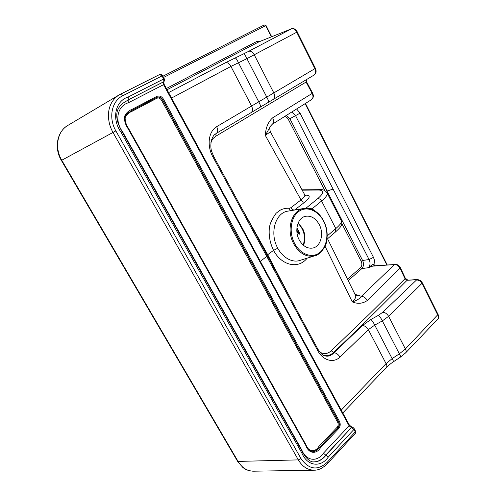 <?xml version="1.0" encoding="UTF-8"?>
<svg xmlns="http://www.w3.org/2000/svg" width="496" height="496" viewBox="0 0 496 496"><rect width="100%" height="100%" fill="white"/><g stroke="black" fill="none" stroke-linecap="round" stroke-linejoin="round"><path stroke-width="0.74" d="M315.45 255.564L315.183 255.651C306.77 257.672 299.634 253.803 293.793 244.044L292.69 241.738C286.229 227.602 292.528 209.721 303.974 208.475L304.606 208.388M307.142 258.168C298.232 269.663 281.275 265.273 273.55 250.362L277.779 248.229C282.844 257.672 292.287 263.14 300.13 260.363L315.189 255.651C318.55 255.614 326.07 247.423 326.529 241.664C327.788 235.191 327.18 228.991 324.706 223.064L324.52 223.225C319.802 211.86 308.568 205.883 300.185 210.571C291.722 215.134 288.536 229.673 293.613 241.347C298.611 253.134 310.341 258.614 318.42 253.487C326.573 248.527 329.319 234.447 324.52 223.225M299.274 240.002C302.87 246.152 307.365 248.831 312.753 248.05C320.8 246.661 324.248 233.591 319.176 224.428C315.499 218.042 310.849 215.351 305.214 216.361C297.513 217.998 294.171 230.913 299.274 240.002M312.306 461.863L312.313 461.863C317.57 462.353 322.133 460.114 326.002 455.154L325.729 455.105C321.929 459.972 317.446 462.222 312.269 461.857M128.297 102.808C117.471 105.853 114.254 120.596 122.506 131.614L301.841 450.083C306.193 461.057 317.248 462.322 323.411 453.214L325.729 455.105L351.391 427.589L349.11 425.797L163.556 84.667L128.297 102.808L128.142 100L122.382 103.546M352.228 427.329L352.371 427.335C352.823 427.242 353.431 427.688 354.2 428.674L355.527 431.129L355.353 433.343L327.261 463.828C322.76 468.187 318.401 470.313 314.185 470.202C307.619 470.072 302.331 466.637 298.325 459.885L112.989 132.438C109.17 125.655 107.781 118.401 108.835 110.658C110.05 103.769 113.491 98.512 119.17 94.885L120.478 94.172L122.816 95.709C111.767 100.88 108.153 117.744 115.859 130.894L300.967 458.564C308.859 469.662 317.583 470.927 327.143 462.359L355.285 431.88L353.946 429.424L328.327 457.045C320.838 467.833 307.39 466.302 301.952 453.22L121.111 132.376L122.14 131.824C117.13 122.989 116.603 117.738 116.789 114.52C117.062 111.203 117.564 108.351 122.27 103.645L128.328 99.845L163.5 81.902L163.556 84.667L164.139 84.388L163.692 81.747L128.328 99.845L128.173 97.018C115.233 100.88 111.346 118.935 121.111 132.376M311.172 451.552L311.544 451.726C314.061 452.24 316.783 450.746 319.703 447.243L320.428 447.863C316.237 454.466 308.81 453.722 305.982 445.786L128.042 128.631C125.482 124.831 124.279 120.85 124.434 116.684C125.959 113.138 128.47 110.707 131.967 109.399L132.041 110.298L156.947 97.253L156.891 96.367L131.967 109.399M132.01 111.315L156.848 98.276L156.798 97.39L131.93 110.422L132.01 111.315C128.898 112.48 126.604 114.607 125.128 117.695C125.066 121.408 126.189 124.967 128.501 128.383L305.945 444.757C308.518 452.042 314.979 452.588 318.792 446.58L319.517 447.194C316.634 450.635 313.956 452.135 311.482 451.701M128.321 128.483L128.377 128.452C124.44 121.557 123.771 116.833 126.368 114.285L132.041 110.298L126.48 114.154M318.792 446.58L337.125 427.279L337.844 427.868L319.703 447.243L338.055 427.887L338.774 428.482L320.428 447.863M156.848 98.276C158.67 97.588 160.239 98.258 161.56 100.291L163.488 99.194C161.671 96.373 159.47 95.43 156.891 96.367M337.125 427.279C338.297 425.779 338.47 424.099 337.633 422.226L338.452 421.805C339.413 424.049 339.214 426.07 337.844 427.868L338.055 427.887C339.537 426.064 339.735 424.043 338.663 421.823L162.601 99.671C161.051 97.197 159.166 96.391 156.947 97.253L156.798 97.39C158.943 96.602 160.822 97.408 162.446 99.814L338.452 421.805L339.481 421.402C340.647 424.024 340.411 426.386 338.774 428.482M120.534 94.147L159.625 74.518L119.17 94.885L68.082 125.283C57.009 131.235 54.43 148.075 61.752 160.245L238.204 461.64C242.042 467.889 247.194 471.076 253.661 471.194L313.943 470.208M327.261 463.828L327.143 462.359M284.499 116.591C286.087 116.715 287.382 117.682 288.387 119.493L300.061 113.187L296.645 108.977M347.522 279.13L360.524 267.691C362.055 265.986 362.266 263.822 361.156 261.2L362.607 260.468L369.074 259.551L373.463 257.325L374.629 260.685L375.001 265.757M311.984 189.726L313.466 189.714M277.779 248.229C269.272 233.38 275.379 212.406 288.201 211.085L288.244 211.079M296.93 227.714L298.728 231.13C299.708 233.151 299.844 234.199 299.144 234.286L296.899 232.06M319.777 352.036C323.807 354.435 327.633 354.02 331.254 350.79L370.586 312.914L405.027 278.746L400.16 268.373C398.753 265.862 396.868 264.585 394.506 264.542L373.376 265.881L368.243 267.728C370.307 265.558 370.586 262.83 369.074 259.551L333.076 189.088L327 191.059L362.607 260.468C363.971 263.742 363.711 266.445 361.832 268.584L348.235 280.581M395.07 264.287L395.07 264.287C397.215 264.244 399.001 265.41 400.421 267.778L367.269 300.502C362.781 303.67 357.796 304.135 352.309 301.909L325.023 246.221M210.905 142.662C212.71 139.029 211.873 139.271 216.002 136.109L306.082 82.045L312.17 93.415L272.676 117.806C268.2 121.793 265.738 127.658 265.304 135.396L301.004 199.925L290.892 207.712L289.069 208.258C285.56 208.084 282.379 208.853 279.539 210.564L276.061 213.299C272.031 218.953 269.781 223.944 269.316 228.29C268.671 235.91 270.078 243.269 273.55 250.362L267.704 254.702L292.299 301.822M260.028 41.41L257.306 41.199L258.621 41.974L291.133 28.966C293.322 28.26 295.188 29.345 296.738 32.215L314.91 68.659L216.653 126.672C218.085 129.778 217.992 131.998 216.38 133.331L216.306 133.374C214.371 135.222 213.844 133.951 211.339 140.461C210.608 145.068 210.713 148.732 211.662 151.454L213.776 156.6L317.893 349.159C320.41 353.152 322.617 355.347 324.52 355.737L324.52 355.737C327.974 356.816 331.148 355.806 334.037 352.699C336.387 353.016 338.371 354.485 339.996 357.114C332.345 364.281 321.83 359.116 317.44 350.108L266.749 256.413L260.357 261.349M341.242 410.111L386.074 363.63L392.138 358.62L399.348 353.815L405.381 348.973C406.305 350.542 406.379 351.85 405.61 352.879L437.931 318.959C438.724 318.048 438.681 316.77 437.801 315.121L422.09 283.607C421.383 281.709 419.492 280.438 416.411 279.787L407.08 280.277C385.088 302.448 361.472 325.959 333.517 352.538C330.658 355.124 327.459 356.109 323.913 355.483M331.254 350.79L334.037 352.699L362.495 325.488L370.896 319.492L378.479 315.295C379.713 316.318 380.996 318.184 382.348 320.893L374.734 325.116L368.336 329.654L339.996 357.114M378.479 315.295L382.751 312.244C385.138 312.418 387.085 313.782 388.61 316.33L405.381 348.973L438.055 314.433L422.369 282.968L388.61 316.33L382.348 320.893L399.348 353.815C400.384 355.564 400.799 356.624 400.582 357.008L405.61 352.879M296.8 230.355L296.862 230.473C297.755 232.072 298.592 233.052 299.379 233.411L299.479 233.411M367.269 300.502C365.775 297.854 363.804 296.484 361.355 296.379C359.761 298.697 356.748 300.539 352.309 301.909C355.353 298.921 356.37 296.651 355.372 295.101L327.54 238.781M327.205 235.922L335.811 228.582C340.399 224.552 342.252 221.941 341.353 220.751L327.162 193.093M326.951 239.283L335.519 231.942L335.811 228.582L321.575 201.004C326.232 197.11 328.017 194.32 326.926 192.64C325.122 190.321 322.809 189.323 319.994 189.646L318.593 190.036C324.434 190.235 324.124 193.118 317.669 198.691L306.044 208.134L294.587 209.994L304.705 202.182C310.335 197.532 310.67 195.188 305.703 195.157L304.997 195.182M308.803 208.543L312.108 208.779L312.058 209.498M276.774 271.771L276.297 272.23M382.751 312.244L417.006 279.521L407.08 280.277L405.027 278.746L405.275 278.138L400.433 267.815M360.524 267.691L361.832 268.584L368.243 267.728L371.349 265.465C372.62 264.256 373.748 264.232 374.747 265.379L374.542 265.794M371.349 265.465L371.783 266.203L394.506 264.542L361.355 296.379L358.323 295.163L355.892 295.907M267.115 255.254L267.704 254.702L240.492 206.02M216.653 126.672C207.347 132.345 207.415 147.746 213.051 157.164L266.749 256.413M251.125 112.598L268.423 102.294C268.857 101.699 268.299 99.938 266.736 97.024L246.921 58.652L297.253 31.949L315.388 68.336C316.882 71.542 315.871 73.6 314.111 75.032M302.244 190.185L318.593 190.036M307.836 208.401L305.834 208.308M294.531 210.037L294.587 209.994C293.167 210.112 291.933 209.355 290.892 207.712M171.566 98.047L230.913 66.433L246.921 58.652C245.402 55.428 244.261 53.847 243.493 53.909L225.172 62.88L168.603 92.603M327 191.059L289.887 118.699L286.44 115.376M291.741 112.053L295.529 115.587L333.076 189.088M270.382 131.837L304.612 194.599C305.307 195.703 304.104 197.476 301.004 199.925C302.033 201.562 303.267 202.318 304.705 202.182M270.618 126.034L265.304 135.396L270.363 131.8C269.551 128.545 269.508 126.852 270.233 126.709M305.22 195.393L305.703 195.157M315.388 68.336L314.91 68.659C316.126 71.554 315.853 73.687 314.086 75.045L273.178 99.46C274.92 98.096 275.131 95.902 273.811 92.895L254.281 54.876C252.625 51.789 250.703 50.629 248.508 51.404L243.493 53.909M258.23 237.466L257.715 237.875M216.002 136.109L215.89 133.641M306.088 79.825L306.082 82.045L306.522 81.753L312.598 93.112C313.255 95.027 314.476 96.534 311.556 99.615M272.676 117.806C274.077 120.745 273.916 122.909 272.192 124.31L311.42 99.702M312.598 93.112L312.17 93.415C313.435 96.212 313.212 98.289 311.513 99.646M167.047 89.745L258.819 41.893M297.991 229.791L296.806 230.51M298.152 223.002L302.622 228.501C305.424 234.292 305.703 239.897 303.459 245.309M324.539 223.064L324.706 223.064C318.903 210.236 310.13 207.743 303.974 208.475L288.201 211.085M115.859 130.894L61.38 160.45L237.64 461.429L298.325 459.885L300.967 458.564M301.841 450.083L301.574 450.393M306.032 445.29L305.982 445.786M301.952 453.22L302.43 451.912L122.14 131.824L122.506 131.614M328.327 457.045L326.002 455.154L351.391 427.589L352.104 427.298L349.389 425.091M128.501 128.383L128.042 128.631M161.56 100.291L337.633 422.226M122.816 95.709L161.994 75.931L163.643 78.969L163.878 81.629C164.784 80.631 164.901 79.658 164.226 78.703L128.173 97.018M163.55 77.457L266.005 25.513L264.312 24.936L162.88 76.223L264.312 24.936L265.651 25.668L271.331 36.884M339.481 421.402L163.488 99.194M323.411 453.214L349.11 425.797L349.364 425.053L164.139 84.388M354.2 428.674L353.946 429.424L351.664 427.626L352.371 427.335M159.681 74.487L161.994 75.931L162.576 75.671C162.136 74.586 161.169 74.189 159.687 74.481M361.156 261.2L341.868 223.634M288.387 119.493L324.954 190.706M315.555 211.389L312.108 208.779L321.575 201.004C320.534 199.287 319.232 198.518 317.669 198.691M355.099 294.537L358.323 295.163M386.799 264.895L305.139 103.645M300.061 113.187L373.463 257.325M342.786 412.957L386.365 367.536C387.116 366.525 387.016 365.223 386.074 363.63L368.336 329.654C366.786 327.106 364.839 325.717 362.495 325.488M370.896 319.492C372.105 320.528 373.383 322.406 374.734 325.116L392.138 358.62C393.179 360.363 393.601 361.423 393.402 361.789L400.582 357.008M299.379 233.411L299.144 234.286M317.893 349.159L317.44 350.108M417.006 279.521L417.006 279.521C419.622 279.794 421.408 280.947 422.369 282.968L421.674 282.825M257.306 41.199L166.365 88.486M225.172 62.88C227.311 62.136 229.226 63.321 230.913 66.433L251.602 106.063C252.941 109.077 252.78 111.259 251.112 112.604L216.38 133.331M268.423 102.294L273.178 99.46M291.35 28.886L248.508 51.404M260.481 107.018C260.877 106.423 260.288 104.675 258.732 101.779L238.446 62.725C236.921 59.495 235.792 57.908 235.054 57.951M289.069 208.258L290.358 210.732M213.776 156.6L213.051 157.164M311.469 451.695L311.544 451.726C309.671 450.38 309.721 451.447 306.137 445.365L221.507 294.494M312.313 461.863C308.791 460.834 305.511 457.535 302.461 451.961M221.507 294.481L128.377 128.452M61.38 160.45C54.052 148.403 56.823 132.358 67.208 125.829M237.64 461.429L242.928 467.554C244.782 468.869 246.834 470.636 252.972 471.2M303.205 245.086C305.803 236.797 304.079 229.543 298.022 223.312M296.924 227.763L299.565 233.387M386.365 367.536C388.486 365.385 390.829 363.469 393.402 361.789M355.551 431.167L355.415 433.275M387.19 264.864L305.462 103.441M335.519 231.942C339.028 228.737 340.888 226.691 341.099 225.81C341.911 224.279 342.06 222.71 341.533 221.104M355.558 295.48L355.917 295.963M438.08 314.483C439.041 316.305 439.028 317.75 438.055 318.829M407.662 280.011L405.294 278.175M164.226 78.703L162.576 75.671M266.005 25.513L271.69 36.741M319.994 189.646L302.045 189.825M305.424 195.56L304.755 194.86M272.192 124.31L270.624 126.021M297.253 31.949C296.521 29.624 292.838 27.472 291.239 28.923L258.732 41.924M306.224 79.738L306.522 81.753"/></g></svg>
